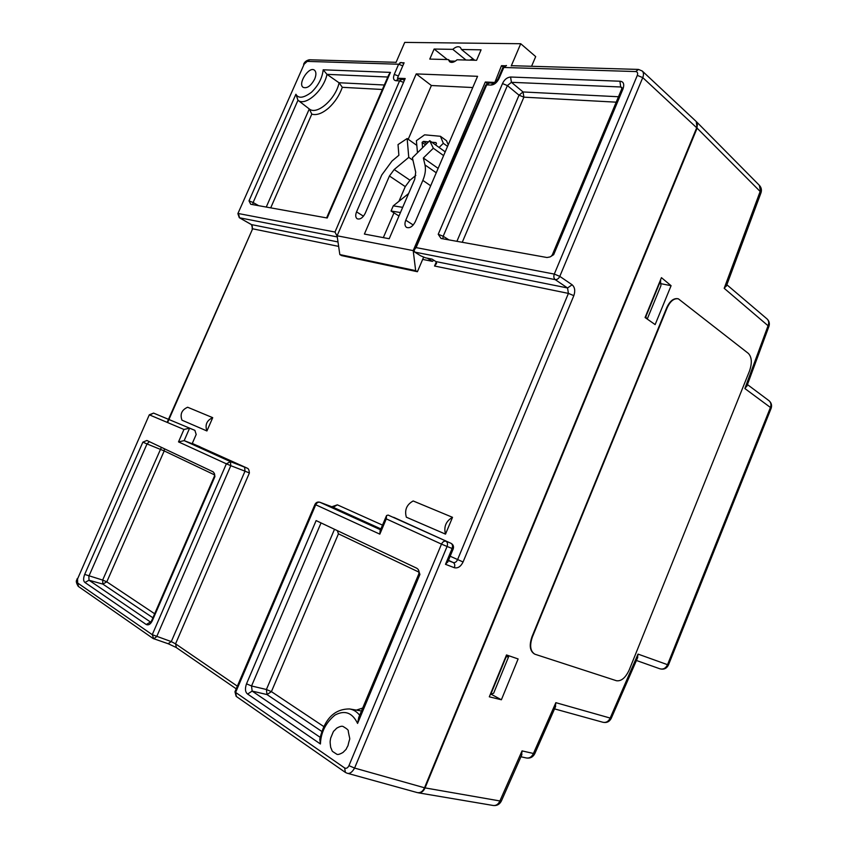 <?xml version="1.0" encoding="UTF-8"?>
<svg xmlns="http://www.w3.org/2000/svg" width="848" height="848" viewBox="0 0 848 848"><rect width="100%" height="100%" fill="white"/><g stroke="black" fill="none" stroke-linecap="round" stroke-linejoin="round"><path stroke-width="1.27" d="M408.217 139.273L431.388 85.521L472.76 87.535M398.984 201.199L405.259 186.613L409.987 180.221L415.817 175.419M383.328 237.62L393.96 212.88M531.569 66.282L535.692 56.604L520.725 43.725L511.238 65.953M422.664 259.403L432.395 261.354L433.837 260.262M469.633 60.113L473.089 58.925M450.224 61.035L455.302 61.162M445.211 151.856L429.703 140.694L412.393 157.781L415.711 172.229L414.714 179.341L389.2 238.733L364.396 234.059L389.433 176.002L394.193 169.526L408.757 157.368L407.146 138.521L398.019 144.595L398.878 155.269L392.009 161.035L381.759 174.995L365.202 213.336C362.732 217.947 360.029 219.749 357.114 218.742C355.482 217.406 355.291 215.116 356.552 211.873L416.22 73.914L477.572 76.309L415.244 221.805C412.605 226.681 409.679 228.536 406.468 227.359C404.729 225.928 404.496 223.543 405.779 220.204L422.845 180.412L430.678 185.776M443.61 155.597L433.317 148.23L429.703 140.694M438.13 168.381L423.353 158.014L433.317 148.23M436.243 172.78L424.986 164.925C425.972 169.462 425.261 174.614 422.845 180.412M431.388 85.521L416.22 73.914M416.813 145.368L407.146 138.521M412.976 160.293L408.757 157.368M399.991 62.667L404.104 62.794L397.426 78.207L398.39 78.928M395.984 62.551L404.729 42.4L520.725 43.725M503.193 67.066L501.497 65.667L504.91 65.762M494.723 82.722L501.497 65.667M427.307 258.184L432.395 261.354M474.7 60.24L461.503 49.502L481.07 49.831L476.587 60.293L457.072 59.795C454.051 62.392 451.549 63.038 449.567 61.713L448.391 59.572L451.942 62.392M465.987 60.017L452.79 49.354C455.832 46.714 458.355 46.068 460.358 47.424L461.503 49.502M447.309 59.54L434.123 49.036L452.79 49.354M448.391 59.572L429.777 59.095L434.123 49.036M397.426 78.207L405.196 78.546L337.101 235.776L413.199 250.605L485.3 82.023L494.342 82.415M424.986 164.925L423.353 158.014M423.597 257.23L417.407 271.72L341.553 255.587L339.825 254.57L337.101 235.776M487.144 83.507L485.3 82.023M417.407 271.72L415.668 270.65L413.199 250.605M415.668 270.65L339.825 254.57M535.342 654.359L616.485 680.743C621.319 681.389 625.57 677.775 629.227 669.899L749.484 371.064C752.229 363.061 751.858 357.188 748.381 353.425L678.358 298.825C673.969 298.125 670.217 301.157 667.111 307.93L532.427 636.848C529.449 645.476 530.244 651.243 534.823 654.158L535.342 654.359M677.838 298.708C673.471 298.083 669.75 301.125 666.676 307.835L532.025 636.647C529.046 645.275 529.841 651.041 534.42 653.967L534.42 653.967M696.25 121.55L697.109 128.154L425.06 787.898C423.512 791.364 421.255 792.997 418.297 792.816L418 792.753M671.086 285.691L655.144 324.593L645.074 317.534L661.44 277.656L671.086 285.691L660.857 283.677M518.117 658.949L501.391 699.77L489.307 696.823L506.51 654.953L518.117 658.949M726.545 285.564L724.192 288.309L760.158 191.468L697.109 128.154M636.424 660.486L659.839 668.786C663.189 669.655 665.744 668.319 667.503 664.768L770.44 407.475L744.862 388.532L746.982 385.798M768.903 326.459L724.192 288.309M425.06 787.898L499.896 800.957L522.05 750.893L533.434 753.48L555.853 702.674L610.178 718.065L638.035 654.094L637.41 658.218M555.853 702.674L555.302 707.168M520.937 756.766L526.396 757.974C529.459 758.43 531.802 756.935 533.434 753.48L534.802 753.628M760.889 193.09L759.342 185.309M522.05 750.893L521.573 755.345M418.297 792.816L493.218 805.483C496.122 805.791 498.348 804.286 499.896 800.957L501.401 800.925M501.391 699.77L491.215 694.289M490.282 694.459L493.642 693.229L508.673 656.606L506.256 655.568M506.479 65.55L503.797 67.48L635.724 71.561L638.491 69.419L642.254 71.02L696.091 121.381C697.533 122.928 697.734 125.059 696.706 127.772L424.519 787.781C422.781 791.544 420.354 793.145 417.237 792.583L347.288 773.249M508.673 656.606L505.684 656.956M645.763 315.848L646.356 318.424M647.236 319.049L660.952 285.617L660.422 280.137M696.706 127.772L642.752 77.613L559.797 276.374L572.124 284.78C574.859 287.26 575.432 290.885 573.831 295.655L463.072 561.98C460.771 566.602 457.856 568.52 454.337 567.715L445.497 564.323L447.903 561.63M314.672 79.055C310.94 85.924 307.114 88.701 303.202 87.376C297.394 83.804 309.202 65.762 314.481 70.204C316.304 71.868 316.378 74.825 314.672 79.055M445.497 564.323L452.111 548.476L447.076 546.472L354.591 768.065C352.068 772.422 349.535 774.118 346.97 773.164L345.38 772.411L344.638 767.949L235.617 692.424L236.433 696.537L345.083 772.21M396.08 62.317L309.69 59.784L307.209 61.395L398.613 64.225L401.189 62.466M153.562 413.093L194.892 430.36L196.185 434.483L192.146 443.727L184.164 440.631L178.515 441.893L226.374 463.824L230.455 461.651L184.164 440.631L189.602 428.187L183.942 429.47L178.515 441.893M168.116 643.685L171.285 641.607L152.248 634.675L77.656 583L78.525 586.551L152.799 638.29M236.21 688.82L176.384 647.628L175.557 643.844L171.285 641.607L244.998 471.17L230.794 465.69L156.71 636.594L153.774 638.82L152.248 634.675L226.374 463.824L230.794 465.69L230.455 461.651L244.616 467.153L244.998 471.17L249.397 472.961C249.142 470.258 248.517 468.7 247.521 468.297L192.273 443.43M347.966 745.742C344.818 751.052 348.146 747.194 343.037 752.43C339.635 754.381 337.493 754.943 336.614 754.105C330.349 749.939 333.264 752.526 330.678 747.374C329.84 740.94 330.116 741.565 330.688 738.067C334.79 728.358 332.246 733.181 336.603 728.241C339.815 726.397 342.02 725.835 343.196 726.545C347.086 728.845 348.761 730.372 348.231 731.114C350.362 743.113 350.266 734.919 347.966 745.742M402.789 65.826L398.613 64.225L394.246 74.423C392.91 78.133 393.451 80.231 395.868 80.719L399.567 80.889L334.992 232.045L337.165 236.263M323.183 69.801C322.24 78.101 318.329 85.606 311.428 92.305C303.563 98.114 298.39 98.76 295.899 94.255L297.966 100.234C305.216 106.774 323.83 90.386 326.978 74.348L323.183 69.801L390.44 72.387L388.755 74.783L326.597 217.904M295.899 94.255L249.005 200.87L250.722 204.262L327.211 218.01L390.44 72.387M382.512 525.113L337.345 504.836L331.822 506.765M448.221 144.828L446.514 140.726L440.43 136.284L443.334 143.312L447.553 146.375M400.447 212.541L391.045 211.014L398.963 216.007M408.598 193.567L393.271 205.852L391.045 211.014M212.721 417.672L187.631 407.241C181.737 409.881 179.85 414.184 181.97 420.173L206.923 430.964L212.721 417.672C206.742 420.407 204.813 424.837 206.923 430.964M406.34 517.195L445.507 534.134L452.525 517.322L413.167 500.967C406.648 504.602 404.369 510.019 406.34 517.195M642.254 71.02C643.685 72.568 643.855 74.762 642.752 77.613L637.304 75.387L554.295 274.084L416.071 247.595L414.068 250.149L414.725 252.1L420.693 255.82L425.548 257.834L432.024 259.128L435.957 261.587L436.582 263.452L434.536 266.018L568.414 293.397L457.56 559.669C456.425 561.98 454.984 562.934 453.224 562.531L448.327 560.634M416.071 247.595L486.72 84.885L491.034 85.076C494.257 84.821 496.896 82.669 498.963 78.631L503.797 67.48L502.684 67.978L497.956 78.864M438.225 234.281L441.034 238.468L546.992 257.516L550.098 256.923L553.68 254.665L623.026 88.902C624.541 84.09 623.524 81.525 619.952 81.228L510.56 77.02C506.987 77.422 504.306 79.606 502.504 83.581L438.225 234.281L443.186 236.263L507.39 85.584L502.504 83.581M359.679 715.256C356.87 711.748 353.531 709.649 349.641 708.96C334.43 708.843 324.477 718.924 319.791 739.191L320.417 743.982C320.883 732.365 325.738 722.729 334.981 715.076C344.797 709.84 352.333 712.627 357.58 723.429L358.757 717.45L418.838 573.863M357.58 723.429L419.919 574.425L418.244 569.485L416.877 568.277L316.124 520.587L246.503 683.827C244.818 688.767 245.189 692.169 247.616 694.046L320.417 743.982M146.238 624.52C148.665 625.517 150.764 624.107 152.523 620.28L214.936 476.555L214.406 473.502L213.177 471.859L146.874 440.472L142.867 442.147L84.683 574.414C83.189 578.474 83.284 581.166 84.948 582.491L146.238 624.52L150.488 622.008L89.019 580.233L84.948 582.491M326.978 74.348L387.78 77.02M249.005 200.87L253.128 202.524L252.746 204.633M258.682 205.693L253.128 202.524L297.966 100.234M337.345 504.836L333.179 507.284L319.993 502.302C318.233 501.868 316.813 502.694 315.732 504.772L314.979 504.369C316.071 502.355 317.724 501.645 319.919 502.27L319.145 502.143M200.022 446.79L192.22 443.557M247.521 468.297L244.616 467.153M417.481 152.757L416.389 140.683L424.615 134.832L440.43 136.284M443.334 143.312L439.105 147.467M393.271 205.852L402.683 207.336M452.525 517.322C445.931 521.149 443.599 526.756 445.507 534.134M551.115 256.382L552.313 254.877L553.68 254.665M453.224 548.879L452.111 548.476C452.927 546.017 452.556 544.299 450.988 543.303L388.14 515.075L386.55 515.542L386.285 518.87L441.49 544.119L348.941 765.649L354.591 768.065L424.519 787.781M386.275 516.188L380.105 530.806L379.83 534.145L386.285 518.87M419.919 574.425L418.848 573.831L419.007 570.958M152.926 617.8L102.82 584.081L106.806 581.845L102.65 580.074L102.82 584.081L89.019 580.233L88.87 576.205L147.011 443.949L142.867 442.147M214.936 476.555L214.396 476.247L152.089 619.708L152.523 620.28M298.061 100.318L309.372 109.032C316.982 115.413 335.723 99.099 339.083 82.807L327.084 74.423M431.77 142.188L435.999 142.602L436.476 143.768L435.416 144.817M422.601 147.7L422.103 142.347L423.481 141.372L428.516 141.87M388.14 515.075L451.019 543.324C453.245 544.575 453.977 546.43 453.214 548.9L447.638 562.277M419.188 572.252L338.437 533.827L337.313 530.615M189.602 428.187L194.892 430.36M149.333 441.638L147.011 443.949L164.194 450.913L164.427 448.783M339.083 82.807L342.316 87.312C339.37 95.517 334.748 102.47 328.462 108.173C322.102 113.537 316.537 115.519 311.788 114.141L309.372 109.032M423.481 141.372L426.692 143.672M422.103 142.347L425.537 144.807M619.952 81.228L620.683 86.984L511.429 82.309L507.39 85.584L519.029 95.177L523.884 97.16L523.046 91.955L511.429 82.309L510.56 77.02M356.393 710.105L362.69 708.048M320.141 737.315L252.132 691.088L267.003 694.565L271.413 691.639L266.41 689.498L267.003 694.565L321.752 731.4M413.241 224.996L405.779 220.204M363.463 216.198L356.552 211.873M409.987 180.221L394.193 169.526M389.433 176.002L405.259 186.613M638.035 654.094L668.447 665.012M744.862 388.532L768.182 325.399C769.125 322.77 768.765 320.618 767.08 318.954L766.921 318.816M771.086 408.439L770.44 407.475C771.415 404.676 770.938 402.418 768.998 400.701L768.829 400.574M554.539 708.886L602.949 722.273C606.108 722.899 608.525 721.5 610.178 718.065L611.238 718.351M506.065 657.052L490.685 694.523M660.709 280.465L646.049 316.145M454.337 567.715C455.153 565.266 454.782 563.538 453.224 562.531L448.465 560.295M463.072 561.98L450.161 556.224M573.831 295.655L568.414 293.397L567.545 287.97L435.957 261.587M572.124 284.78L567.545 287.97L555.196 279.617C557.115 279.745 558.652 278.663 559.797 276.374L554.295 274.084C553.479 276.522 553.776 278.367 555.196 279.617L414.725 252.1M447.076 546.472L441.49 544.119C442.677 541.787 444.172 540.844 445.963 541.278C447.543 542.275 447.903 544.003 447.076 546.472M402.948 63.155L403.447 64.321M250.997 224.317L239.274 217.682L237.875 213.622L304.167 64.151L237.917 213.526M168.508 419.304L252.63 228.801L251.506 224.603L337.992 241.945M167.597 422.558L168.922 419.527M168.943 419.484L252.63 228.801L338.638 246.397M77.656 583L77.539 578.972L149.312 414.799L153.583 413.103L149.725 415.001L183.942 429.47M77.539 578.972L149.301 414.81M237.345 686.159L175.557 643.844L249.397 472.961M304.167 64.151L307.209 61.395M334.992 232.045L238.405 213.537L239.56 217.788L337.271 236.931M436.328 261.894L434.536 266.018M635.724 71.561C637.516 71.857 638.046 73.129 637.304 75.387M348.941 765.649C347.744 768.012 346.313 768.786 344.638 767.949M314.968 504.39L235.023 691.608L235.617 692.424L315.732 504.772L379.83 534.145M403.542 82.351L399.567 80.889L402.206 79.108L404.358 80.475M401.804 79.087L398.507 78.938L395.868 80.719M398.38 75.991L394.246 74.423M380.911 528.908L333.116 507.263M491.034 85.076L493.769 83.136C494.691 83.146 496.059 81.811 497.85 79.118L498.963 78.631M493.356 83.125L489.444 82.945L485.639 85.341L414.386 249.429M621.923 88.128L620.683 86.984L621.976 87.503L621.605 89.263M552.387 254.697L621.478 89.57L623.026 88.902M448.952 239.889L443.186 236.263L442.868 238.797M380.54 529.788L319.993 502.302L333.179 507.284M334.504 529.29L266.41 689.498L251.559 685.979L252.132 691.088L247.616 694.046M321.042 522.919L251.559 685.979L246.503 683.827M161.396 447.352L102.65 580.074L84.683 574.414M384.314 85.001L338.988 82.733M309.276 108.957L266.251 207.06M618.478 96.746L523.046 91.955L519.029 95.177L456.913 241.32M462.255 242.284L523.884 97.16L616.21 102.173M214.682 474.944L164.194 450.913L106.806 581.845L154.675 613.772M382.363 89.485L342.316 87.312M270.713 207.855L311.788 114.141M338.437 533.827L271.413 691.639L323.745 726.535M746.749 386.434L768.966 326.279C769.836 323.448 769.2 321 767.08 318.954L726.853 284.748M659.839 668.786C663.74 669.835 666.602 668.595 668.425 665.044L771.15 408.291C772.104 405.302 771.394 402.779 768.998 400.701L747.438 384.579M602.949 722.273C606.67 723.058 609.426 721.765 611.217 718.394L637.749 657.444M526.396 757.974C530.148 758.578 532.936 757.158 534.759 753.734L555.673 706.331M726.312 286.211L761.006 192.772C761.864 190.005 761.356 187.556 759.479 185.447L696.621 121.9M493.218 805.483C496.864 805.907 499.567 804.434 501.338 801.095L521.933 754.529M638.056 69.409L511.355 65.688M252.121 228.79C252.545 226.564 252.238 225.133 251.22 224.497L239.274 217.682M167.162 422.378L168.487 419.347M176.119 647.448L168.36 643.812L153.106 638.502M506.002 65.54L502.79 67.723M303.616 64.289C304.485 61.978 306.361 60.484 309.244 59.773M77.179 578.622C77.263 580.276 74.613 580.255 78.249 586.371M234.96 691.756L236.136 696.335M152.046 619.824L150.827 622.167M214.671 474.541L214.396 476.247M488.978 82.934L485.745 85.097M349.641 708.96L361.471 710.974M404.475 80.2L403.924 79.786M393.663 517.312L451.019 543.324"/></g></svg>
